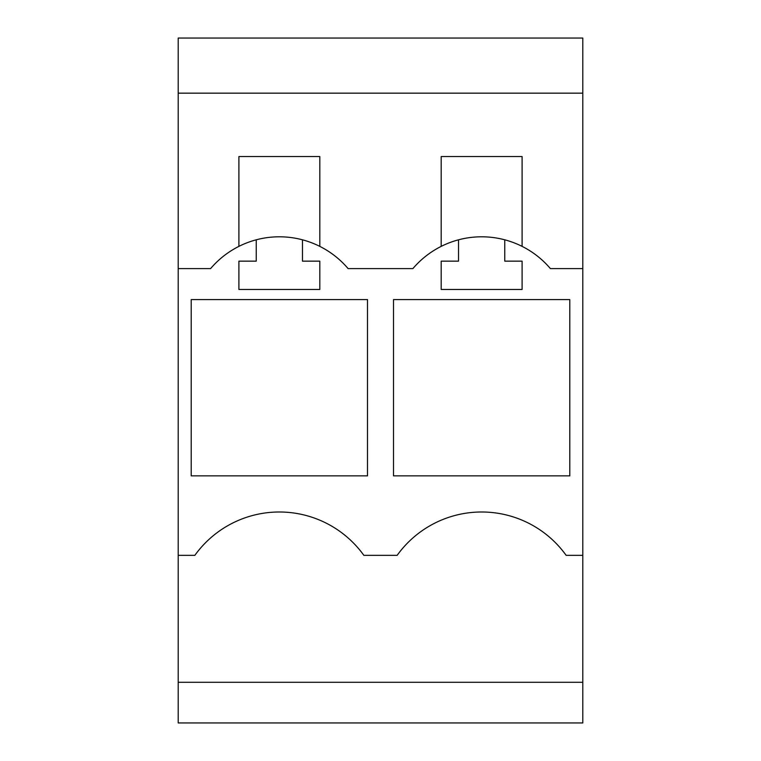 <?xml version="1.0" encoding="UTF-8"?>
<svg xmlns="http://www.w3.org/2000/svg" width="761" height="761" viewBox="0 0 761 761"><rect width="100%" height="100%" fill="white"/><g stroke="black" fill="none" stroke-linecap="round" stroke-linejoin="round"><path stroke-width="1.14" d="M178.207 93.156L582.793 93.156L582.793 38.05L178.207 38.05L178.207 722.95L582.793 722.95L582.793 682.294L178.207 682.294M582.793 93.156L582.793 682.294M178.207 268.595L210.607 268.595A90.236 90.236 0 0 1 256.238 239.81L256.238 261.147L238.897 261.147L238.897 289.465L319.81 289.465L319.81 261.147L302.469 261.147L302.469 239.81A90.236 90.236 0 0 1 348.1 268.595A90.236 90.236 0 0 0 319.81 246.383L319.81 156.538L238.897 156.538L238.897 246.383M178.207 555.34L194.854 555.34A104.038 104.038 0 0 1 363.853 555.34L397.147 555.34A104.038 104.038 0 0 1 566.146 555.34L582.793 555.34M348.1 268.595L412.9 268.595A90.236 90.236 0 0 1 458.531 239.81L458.531 261.147L441.19 261.147L441.19 289.465L522.103 289.465L522.103 261.147L504.762 261.147L504.762 239.81A90.236 90.236 0 0 1 550.393 268.595L582.793 268.595M569.789 475.863L393.504 475.863L393.504 299.587L569.789 299.587L569.789 475.863M367.496 475.863L191.211 475.863L191.211 299.587L367.496 299.587L367.496 475.863M504.762 239.81A90.236 90.236 0 0 0 458.531 239.81M522.103 246.383L522.103 156.538L441.19 156.538L441.19 246.383M302.469 239.81A90.236 90.236 0 0 0 256.238 239.81"/></g></svg>
